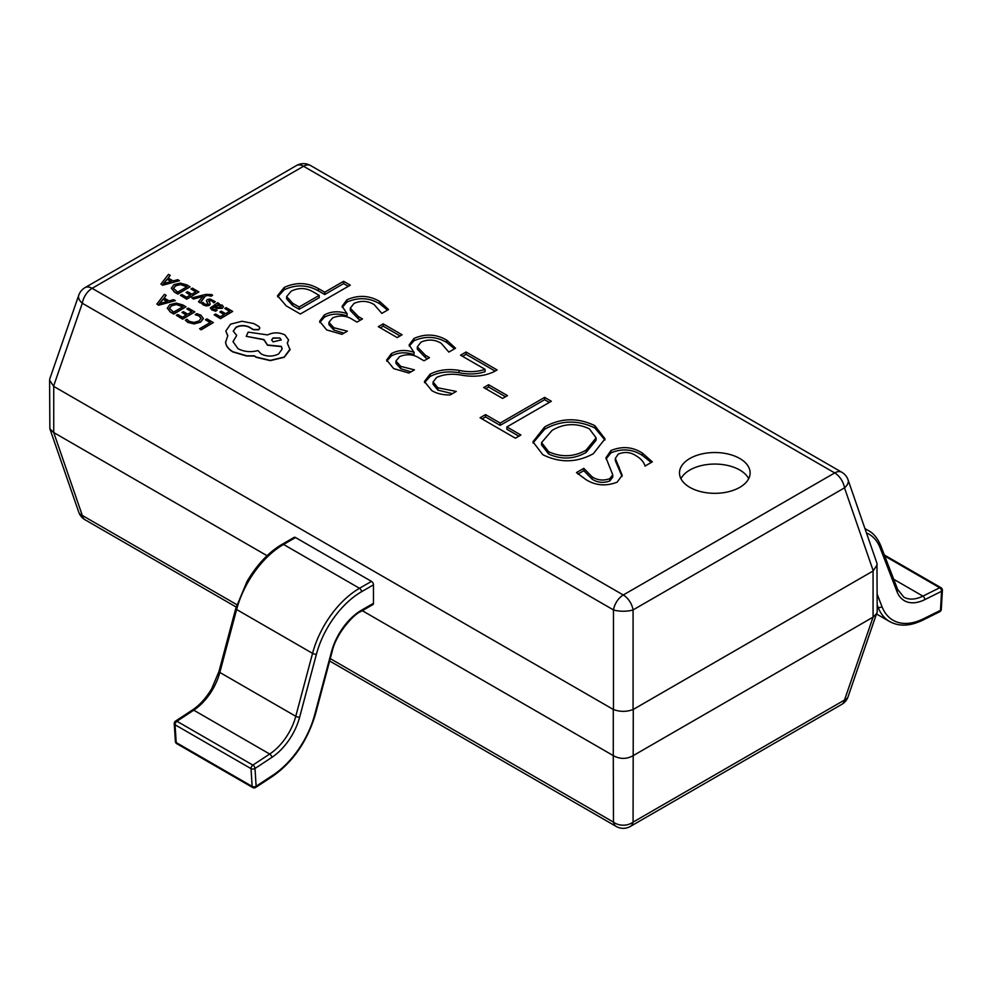 <?xml version="1.0" encoding="UTF-8"?>
<svg xmlns="http://www.w3.org/2000/svg" width="992" height="992" viewBox="0 0 992 992"><rect width="100%" height="100%" fill="white"/><g stroke="black" fill="none" stroke-linecap="round" stroke-linejoin="round"><path stroke-width="1.49" d="M739.784 458.502A35.328 20.398 0 0 0 701.282 454.076A35.328 20.398 0 0 0 679.483 472.924A35.328 20.398 0 0 0 689.824 487.345A35.328 20.398 0 0 0 728.326 491.772A35.328 20.398 0 0 0 750.126 472.924A35.328 20.398 0 0 0 739.784 458.502M748.687 478.69A35.328 20.398 0 0 0 739.784 470.034A35.328 20.398 0 0 0 680.921 478.69M379.651 301.419L388.517 309.529L381.821 313.398L374.17 304.581C367.784 300.762 361.063 300.378 354.02 303.416L350.288 308.152L358.335 316.547L362.477 318.94L356.996 322.102L353.065 319.833C346.766 315.555 339.946 314.91 332.605 317.899L328.935 322.338L333.796 327.707L347.398 331.167L341.918 334.329L326.653 329.914L319.635 321.309L324.347 314.923C331.254 311.265 338.805 310.831 346.989 313.633L342.116 306.255L346.927 299.782C358.298 294.798 369.21 295.343 379.651 301.419L379.651 303.726L387.512 310.112M397.197 337.59L378.312 326.678L383.185 323.863L402.082 334.775L397.197 337.59M446.673 340.107L455.539 348.229L448.843 352.098L441.18 343.282C434.806 339.45 428.085 339.066 421.042 342.116L417.31 346.853L425.357 355.248L429.499 357.641L424.006 360.803L420.075 358.534C413.788 354.256 406.968 353.611 399.615 356.587L395.944 361.038L400.805 366.395L414.42 369.855L408.927 373.029L393.675 368.615L386.644 360.009L391.369 353.611C398.276 349.953 405.827 349.519 414.011 352.334L409.126 344.943L413.949 338.47C425.32 333.498 436.232 334.044 446.673 340.107L446.673 342.426L454.534 348.8M494.648 371.38C484.989 376.142 473.804 377.382 461.106 375.075C452.005 373.463 443.858 374.244 436.666 377.419L433.058 381.957L437.894 387.81L456.283 391.418L450.17 394.94C442.965 395.052 436.84 393.613 431.793 390.625L424.415 381.498L430.082 374.182C438.365 369.917 448.012 368.64 459.036 370.363C468.484 372.36 477.177 372.025 485.088 369.334L460.561 355.173L466.054 352.011L497.116 369.942L494.648 371.38M502.609 398.437L483.712 387.537L488.597 384.722L507.482 395.622L502.609 398.437M515.394 438.191L480.066 417.781L485.547 414.619L500.166 423.063L544.645 397.383L551.341 401.252L506.875 426.932L520.887 435.017L515.394 438.191M544.658 426.92C561.026 417.855 577.741 417.434 594.828 425.655L605.021 438.811L593.365 453.679C576.823 462.756 559.984 463.115 542.847 454.733L532.94 441.812L544.658 426.92L544.658 429.226C561.026 420.162 577.741 419.74 594.828 427.961L594.828 425.655M642.345 453.084L652.327 461.838L645.023 466.066C643.957 462.111 640.993 458.701 636.12 455.824C630.627 452.079 624.662 451.496 618.227 454.1L615.338 458.428L622.182 475.329L617.148 482.149C606.137 486.44 595.77 485.621 586.074 479.694L576.476 472.564L583.792 468.348L592.088 476.83C597.506 480.339 603.409 480.946 609.782 478.665L612.746 474.784L605.963 457.758L610.973 450.542C622.12 445.966 632.574 446.809 642.345 453.084L642.345 455.39L651.236 462.47M284.208 287.444C295.963 282.001 307.334 282.36 318.32 288.523L324.706 292.206L343.592 281.306L350.288 285.175L300.328 314.018L286.204 305.858L277.537 295.728L284.208 287.444L284.208 289.751C295.963 284.307 307.334 284.667 318.32 290.83L318.32 288.523M362.316 610.7L613.279 755.594L613.279 709.441L53.742 386.396L53.742 432.549L267.071 555.706M633.268 755.594L873.072 617.148L873.072 570.995L633.268 709.441L633.07 822.132L844.502 700.054A14.136 7.849 19.1 0 0 848.061 696.768L877.213 611.828L876.953 563.258L848.061 479.83A14.136 14.136 0 0 0 841.774 472.229A14.136 8.159 120 0 0 834.706 472.924L303.54 166.259L92.107 288.325L623.274 594.989L834.706 472.924A14.136 8.159 -120 0 1 844.502 487.853A14.136 7.849 -19.1 0 0 848.061 479.83M53.742 432.549L82.311 515.456L236.852 604.686M330.262 658.614L613.478 822.132L613.279 755.594M630.342 826.448A14.136 8.159 -120 0 0 633.07 822.132A14.136 10.986 -0 0 1 613.478 822.132A14.136 8.159 120 0 0 616.206 826.448A14.136 14.136 0 0 0 630.342 826.448L841.774 704.382A14.136 8.159 60 0 0 844.502 700.054L873.072 617.148M873.072 570.995L877.213 564.77M613.279 709.441L613.478 709.54C620.012 711.934 626.535 711.934 633.07 709.54L633.268 709.441M78.752 295.232A14.136 7.849 19.1 0 0 82.311 303.254A14.136 8.159 120 0 1 92.107 288.325A14.136 8.159 -120 0 0 85.039 287.618A14.136 14.136 0 0 0 78.752 295.232L49.86 378.659L49.6 380.172L53.742 386.396M78.752 512.17A14.136 7.849 -19.1 0 0 82.311 515.456A14.136 8.159 120 0 0 85.039 519.771A14.136 14.136 0 0 1 78.752 512.17L49.86 428.742L53.543 432.438M49.6 380.172L49.86 428.742M613.478 755.718C620.012 759.264 626.535 759.264 633.07 755.718M873.258 617.036L876.953 613.341M613.478 709.54L613.478 609.919A14.136 4.712 0 0 0 633.07 609.919L633.07 709.54M615.338 458.428L615.338 460.734L622.083 476.42M577.877 474.064L583.792 470.654L583.792 468.348M583.792 470.654L592.088 479.148L592.088 476.83M592.088 479.148C597.506 482.645 603.409 483.265 609.782 480.971L609.782 478.665M609.782 480.971L612.746 477.09L612.746 474.784M606.062 458.949L610.973 452.86L610.973 450.542M610.973 452.86C622.12 448.272 632.574 449.116 642.345 455.39M594.828 427.961L604.959 439.989M533.002 442.965L544.658 429.226M541.558 442.606L541.558 444.912L548.7 454.088C561.646 459.817 574.12 459.271 586.123 452.426L596.105 440.175L596.105 437.869L589.335 428.804C576.464 422.815 564.064 423.324 552.098 430.367L541.558 442.606L548.7 451.782C561.646 457.51 574.12 456.965 586.123 450.12L596.105 437.869M548.7 454.088L548.7 451.782M586.123 452.426L586.123 450.12M482.062 418.934L485.547 416.925L485.547 414.619M485.547 416.925L500.166 425.37L500.166 423.063M500.166 425.37L544.645 399.689L544.645 397.383M544.645 399.689L549.345 402.405M518.878 436.17L506.875 429.238L506.875 426.932M485.72 388.69L488.597 387.029L488.597 384.722M488.597 387.029L505.486 396.775M433.058 381.957L433.058 384.264L437.894 390.116L437.894 387.81M437.894 390.116L452.402 393.663M424.526 382.676L430.082 376.489L430.082 374.182M430.082 376.489C438.365 372.223 448.012 370.946 459.036 372.67C468.484 374.678 477.177 374.331 485.088 371.64L485.088 369.334M462.57 356.326L466.054 354.318L466.054 352.011M466.054 354.318L495.12 371.095M417.31 346.853L417.31 349.159L425.357 357.554L425.357 355.248M425.357 357.554L427.49 358.794M396.18 362.13L395.944 363.345L400.805 368.714L400.805 366.395M400.805 368.714L410.961 371.851M386.768 361.15L391.369 355.93L391.369 353.611M391.369 355.93C398.276 352.259 405.827 351.838 414.011 354.64L414.011 352.334M414.011 354.64L414.123 352.259M409.262 346.121L413.949 340.777L413.949 338.47M413.949 340.777C425.32 335.804 436.232 336.35 446.673 342.426M380.308 327.831L383.185 326.17L383.185 323.863M383.185 326.17L400.074 335.928M350.288 308.152L350.288 310.459L358.335 318.854L358.335 316.547M358.335 318.854L360.48 320.094M329.158 323.442L328.935 324.644L333.796 330.014L333.796 327.707M333.796 330.014L343.939 333.163M319.746 322.462L324.347 317.229L324.347 314.923M324.347 317.229C331.254 313.571 338.805 313.137 346.989 315.94L346.989 313.633M346.989 315.94L347.113 313.571M342.24 307.433L346.927 302.089L346.927 299.782M346.927 302.089C358.298 297.104 369.21 297.65 379.651 303.726M318.32 290.83L324.706 294.512L324.706 292.206M324.706 294.512L343.592 283.613L343.592 281.306M343.592 283.613L348.291 286.328M277.648 296.868L284.208 289.751M286.849 297.736L286.638 298.89L292.652 305.561L299.113 309.293L319.213 297.687L319.213 295.38L313.36 291.995C306.206 287.717 298.803 287.444 291.177 291.164L286.638 296.583L292.652 303.254L299.113 306.987L319.213 295.38M292.652 305.561L292.652 303.254M299.113 309.293L299.113 306.987M884.343 554.999L940.986 587.698A2.827 2.827 0 0 1 942.4 590.314A2.827 1.513 -176.7 0 1 941.582 591.294L924.755 599.652A45.223 26.102 -60 0 1 896.942 591.505L880.164 547.956A67.828 39.159 120 0 0 866.438 532.915M942.4 590.314L941.284 609.373A2.827 1.513 -176.7 0 1 940.466 610.353L941.582 591.294A2.827 1.736 63.6 0 0 939.722 587.76L884.74 556.028M361.497 610.216A2.827 1.637 -120 0 1 360.914 611.506C355.086 613.217 336.499 632.239 332.184 651.434L315.406 714.352C307.148 741.508 292.838 762.191 272.502 776.376L255.688 787.45A2.827 1.513 -123.3 0 0 256.122 786.247A2.827 1.736 176.4 0 1 252.129 786.408L251.026 768.626A2.827 1.637 -60 0 1 251.013 768.478A2.827 1.637 -60 0 1 252.873 765.092L269.688 754.032L193.75 710.185L176.936 721.258L252.873 765.092A2.827 1.513 -123.3 0 1 255.006 768.478L256.122 786.247L272.949 775.174A67.828 39.159 120 0 0 314.675 714.786L331.452 651.856A45.223 26.102 -60 0 1 361.497 610.216L373.476 603.297L373.476 584.834L361.497 591.753A67.828 39.159 120 0 0 316.423 654.212L299.646 717.142A45.223 26.102 -60 0 1 271.833 757.404L255.006 768.478A2.827 1.736 176.4 0 1 251.026 768.626L175.076 724.792A2.827 1.736 176.4 0 1 174.257 723.652L175.373 741.421A2.827 2.827 0 0 0 176.774 743.69A2.827 1.637 -60 0 1 176.192 742.562A2.827 1.736 176.4 0 1 175.373 741.421M271.833 757.404A2.827 1.513 -123.3 0 0 269.688 754.032A42.396 24.478 120 0 0 295.765 716.286L312.554 653.356A70.655 40.796 -60 0 1 359.501 588.293L371.479 581.374L295.542 537.54L283.563 544.447A70.655 40.796 120 0 0 236.617 609.51L219.827 672.44A42.396 24.478 -60 0 1 193.75 710.185A2.827 1.513 -123.3 0 0 192.336 710.049L175.522 721.11A2.827 2.827 0 0 0 174.257 723.652M361.497 591.753A2.827 1.637 -120 0 0 359.501 588.293L283.563 544.447A2.827 1.637 -120 0 0 282.15 544.31L294.128 537.391A2.827 1.637 60 0 1 295.542 537.54M371.479 581.374A2.827 1.637 60 0 1 373.476 584.834M373.476 603.297A2.827 1.637 60 0 1 372.893 604.587A2.827 1.637 60 0 1 371.479 604.45M205.518 319.672L210.366 322.474L199.566 328.712L201.14 329.629L213.33 322.586L206.906 318.866L205.518 319.908L210.168 322.598M199.566 328.712L201.14 329.852L213.33 322.586M195.263 314.476L199.231 315.828L201.078 318.37L198.797 321.073L193.849 322.45L189.174 321.309L187.017 319.238L185.38 320.18L187.761 322.14L194.035 323.69L200.533 321.966L203.385 318.519L200.855 315.146L196.776 313.608L195.263 314.712L199.231 316.051L201.078 318.606M185.38 320.18L187.761 322.375L194.035 323.925L200.533 322.202L203.385 318.618M186.893 308.921L191.865 311.798L187.773 314.166L183.408 311.649L182.007 312.455L186.372 314.972L182.466 317.229L177.766 314.514L176.365 315.32L182.64 318.94L194.841 311.91L188.282 308.115L186.893 308.921L191.667 311.91M182.007 312.455L186.174 315.084M176.365 315.32L182.64 319.176L194.841 311.91M185.975 306.788L182.615 304.854L176.179 303.106L169.793 304.668L167.313 308.227L170.302 311.823L173.786 313.832L185.975 306.788L173.786 314.055L170.302 312.046L167.288 308.041M173.612 312.108L183.012 306.677L176.34 304.296L171.492 305.598L169.396 308.351L173.612 312.108M182.813 306.801L176.34 304.532L171.492 305.834L169.396 308.586M164.399 294.339L156.848 304.048L158.534 305.028L175.373 300.663L173.637 299.658L169.124 300.911L164.052 297.984L166.135 295.343L164.399 294.339M167.251 301.419L163.159 299.051L159.266 303.651L167.251 301.419M164.176 298.059L166.135 295.343M156.848 304.048L158.534 305.251L175.373 300.663M166.978 301.494L163.159 299.286L159.266 303.874M224.725 308.438L229.71 311.314L225.606 313.683L221.253 311.166L219.852 311.972L224.217 314.489L220.311 316.733L215.611 314.018L214.198 314.836L220.484 318.457L232.674 311.414L226.114 307.632L224.725 308.438L229.512 311.426M219.852 311.972L224.018 314.6M214.198 314.836L220.484 318.692L232.674 311.414M211.904 309.702L215.71 310.967L217.186 310.112L213.28 309.07L212.486 308.103L213.652 306.826L216.591 308.103L222.32 308.128L223.423 306.627L222.096 305.077L217.88 304.432L219.182 303.626L217.657 302.746L210.366 307.917L211.904 309.938L215.71 311.203L217.186 310.112M212.499 308.227L213.652 307.061L216.591 308.338L222.32 308.363L223.423 306.627M219.145 307.718L221.228 306.466L220.447 305.573L218.079 305.028L214.818 306.156L219.145 307.718M220.646 307.309L221.228 306.615M210.366 308.028L211.904 309.938M218.29 304.37L219.182 303.626M221.228 306.702L218.079 305.251L215.041 306.255M206.41 300.65L207.985 303.726L207.514 304.383L204.674 304.098L203.087 302.461L201.599 303.316L206.386 305.722L210.168 304.172L209.052 300.34L212.04 300.7L213.702 302.87L215.289 301.729L210.205 299.001L207.34 299.522L206.41 300.973L207.985 303.961M208.618 301.283L209.052 300.576L212.04 300.936L213.702 302.87M213.702 302.634L215.289 301.729M201.599 303.316L203.286 304.966L206.386 305.958L209.225 305.449L210.18 304.11M191.84 297.898L193.428 298.815L203.261 296.1L198.499 301.742L200.21 302.721L205.48 295.74L207.737 295.207L211.222 296L212.573 295.219L211.718 294.574L205.828 294.388L191.84 297.898L193.428 299.038L203.261 296.335M198.499 301.742L200.21 302.957L205.48 295.963L207.737 295.442L211.222 296.236L212.573 295.219M190.96 288.932L195.945 291.822L191.84 294.178L187.488 291.66L186.087 292.466L190.452 294.996L186.546 297.24L181.834 294.525L180.432 295.331L186.719 298.964L198.908 291.921L192.349 288.139L190.96 288.932L195.746 291.933M186.087 292.466L190.253 295.108M180.432 295.331L186.719 299.187L198.908 291.921M190.042 286.812L186.694 284.865L180.246 283.117L173.873 284.679L171.38 288.238L174.381 291.834L177.853 293.843L190.042 286.812L177.853 294.078L174.381 292.07L171.368 288.064M177.68 292.132L187.079 286.7L180.42 284.32L175.572 285.609L173.476 288.374L177.68 292.132M186.88 286.812L180.42 284.555L175.572 285.845L173.476 288.598M168.479 274.35L160.927 284.072L162.614 285.039L179.44 280.686L177.704 279.682L173.203 280.934L168.119 277.996L170.215 275.354L168.479 274.35M171.318 281.443L167.226 279.074L163.345 283.662L171.318 281.443M168.243 278.07L170.215 275.354M160.927 284.072L162.614 285.274L179.44 280.686M171.046 281.505L167.226 279.31L163.345 283.898M225.606 341.756L225.63 342.562C226.102 346.22 228.532 349.358 232.909 351.974L246.686 356.029L254.324 356.029L256.134 357.281L270.27 360.629L284.233 357.281L290.036 349.717L287.258 343.083L288.56 339.958L284.915 334.924C279.136 332.171 273.358 332.171 267.58 334.924L248.161 332.122L246.252 336.325L263.946 339.524L267.493 344.98L281.368 346.382L282.174 348.961L278.591 353.995C272.812 356.748 267.034 356.748 261.256 353.995L257.957 350.585C250.79 352.458 244.144 351.825 238.018 348.688L232.996 341.632L236.716 335.42L233.232 331.117L236.034 327.224C240.238 325.14 244.565 325.041 249.029 326.914L253.369 329.518L258.738 329.518L259.842 327.955L258.912 326.517L253.803 323.566L242.011 321.259L230.566 324.161L225.829 331.03L227.788 335.68L225.63 342.327C226.102 345.997 228.532 349.134 232.909 351.738L246.686 355.793L254.324 355.793L256.134 357.046L270.27 360.406L284.233 357.046L290.048 349.072M225.606 341.88L225.63 342.562M263.946 339.524L263.909 340.169M279.806 337.974L273.048 337.974L271.647 339.921L273.048 341.88L281.207 339.934L279.806 337.974L273.048 338.21L271.647 340.045M225.841 331.142L227.701 335.792M233.232 331.241L236.034 327.447C240.238 325.376 244.565 325.277 249.029 327.149L253.369 329.753L258.738 329.753L259.83 328.079M232.996 341.756L236.716 335.42M246.252 336.325L263.922 339.76L267.493 345.216L281.368 346.617L282.162 349.072M287.37 343.195L288.548 340.07M281.195 340.045L279.806 338.21M873.258 570.871L844.502 487.853L633.07 609.919A14.136 8.159 60 0 0 623.274 594.989A14.136 8.159 120 0 0 613.478 609.919L82.311 303.254L53.543 386.272M296.472 165.552A14.136 8.159 60 0 1 303.54 166.259A14.136 8.159 120 0 1 310.595 165.552A14.136 14.136 0 0 0 296.472 165.552L85.039 287.618M619.107 469.228L619.107 466.922M459.036 372.67L459.036 370.363M923.639 618.71A2.827 1.736 -116.4 0 1 922.895 620.087L939.722 611.742A2.827 1.736 -116.4 0 0 940.466 610.353L923.639 618.71A67.828 39.159 120 0 1 881.925 606.496L877.213 594.27M893.693 579.254L922.895 596.118L939.722 587.76A2.827 1.637 120 0 1 940.986 587.698M876.705 614.085L889.663 621.562A70.655 40.796 -60 0 1 878.044 607.216L877.213 606.732M880.164 547.956A2.827 2.096 158.9 0 0 880.797 545.786L897.586 589.335L903.799 597.097A42.396 24.478 120 0 0 922.895 596.118A2.827 1.736 63.6 0 1 924.755 599.652M881.925 606.496A2.827 2.096 -21.1 0 1 878.044 607.216L877.213 605.046M865.086 528.984A70.655 40.796 -60 0 1 868.422 530.584L864.937 528.575M897.586 589.335A2.827 2.096 158.9 0 1 896.942 591.505M299.646 717.142A2.827 0.98 -165.1 0 1 295.765 716.286L219.827 672.44A2.827 0.98 -165.1 0 1 218.984 671.423L211.792 688.56C206.038 698.17 199.553 705.324 192.336 710.049M316.423 654.212A2.827 0.98 -165.1 0 1 312.554 653.356L236.617 609.51A2.827 0.98 -165.1 0 1 235.761 608.493L218.984 671.423M175.522 721.11A2.827 1.513 -123.3 0 1 176.936 721.258A2.827 1.637 -60 0 0 175.076 724.631A2.827 1.637 -60 0 0 175.076 724.792L176.192 742.562L252.129 786.408A2.827 1.637 -60 0 0 252.712 787.536A2.827 2.827 0 0 0 255.688 787.45M332.184 651.434A2.827 0.98 -165.1 0 1 331.452 651.856M315.406 714.352A2.827 0.98 -165.1 0 1 314.675 714.786M272.502 776.376A2.827 1.513 -123.3 0 0 272.949 775.174M616.206 826.448L329.629 660.994M236.158 607.03L85.039 519.771M841.774 704.382A14.136 14.136 0 0 0 848.061 696.768M841.774 472.229L310.595 165.552M395.944 361.038L395.944 363.345M328.935 322.338L328.935 324.644M286.638 296.583L286.638 298.89M939.722 611.742A2.827 2.827 0 0 0 941.284 609.373M880.797 545.786C877.697 538.371 873.568 533.299 868.422 530.584M922.895 620.087C910.272 626.262 899.186 626.746 889.663 621.562M360.914 611.506L372.893 604.587M282.15 544.31C269.006 551.899 257.325 564.237 247.095 581.324L235.761 608.493M176.774 743.69L252.712 787.536"/></g></svg>
